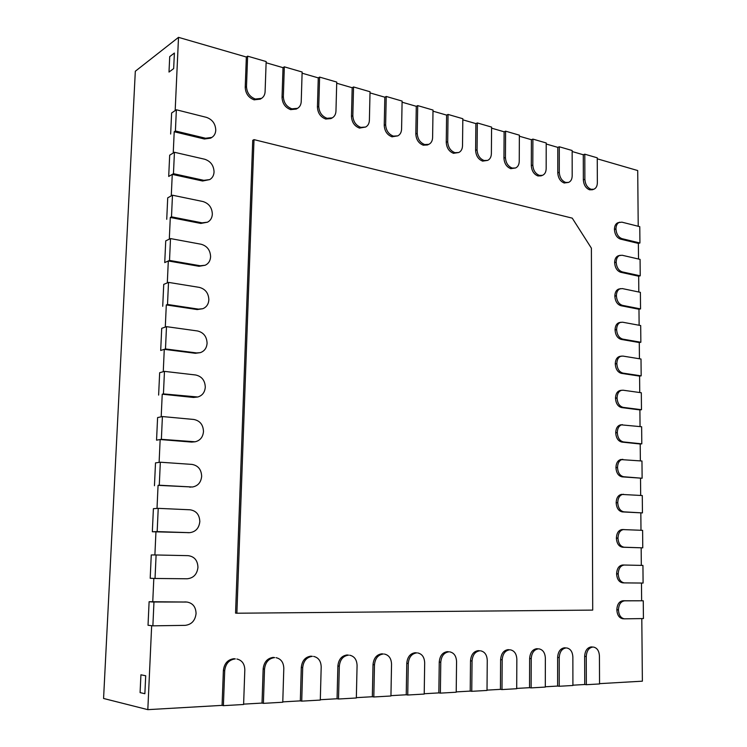 <?xml version="1.0" encoding="UTF-8"?>
<svg xmlns="http://www.w3.org/2000/svg" width="747" height="747" viewBox="0 0 747 747"><rect width="100%" height="100%" fill="white"/><g stroke="black" fill="none" stroke-linecap="round" stroke-linejoin="round"><path stroke-width="1.12" d="M619.665 222.186C617.311 223.082 616.07 225.295 615.967 228.843L615.967 229.012C616.368 234.082 618.385 237.303 622.008 238.666L639.927 242.99L639.777 226.668L621.896 222.158L618.124 222.643C615.761 223.54 614.529 225.762 614.426 229.301L614.426 229.469C614.828 234.53 616.835 237.742 620.468 239.105L638.377 243.419L638.517 259.013M639.927 242.99L638.377 243.419M620.094 255.269C617.61 256.146 616.303 258.434 616.182 262.132L616.182 262.3C616.592 267.398 618.609 270.591 622.251 271.889L640.235 275.82L640.076 259.377L622.13 255.25L618.544 255.689C616.06 256.566 614.753 258.845 614.632 262.542L614.641 262.701C615.042 267.8 617.059 270.993 620.701 272.281L638.676 276.213L638.816 292.012M640.235 275.82L638.676 276.213M620.524 288.613C617.918 289.472 616.536 291.825 616.406 295.672L616.406 295.84C616.807 300.976 618.833 304.15 622.494 305.364L640.543 308.913L640.384 292.338L622.372 288.594L618.974 288.986C616.359 289.845 614.986 292.189 614.846 296.036L614.846 296.204C615.248 301.33 617.283 304.496 620.934 305.719L638.974 309.249L639.124 325.262M640.543 308.913L638.974 309.249M620.972 322.218C618.227 323.04 616.779 325.468 616.62 329.483L616.63 329.651C617.031 334.815 619.067 337.961 622.737 339.11L640.851 342.257L640.693 325.552L622.615 322.209L619.412 322.545C616.667 323.367 615.22 325.785 615.061 329.8L615.061 329.969C615.472 335.123 617.508 338.27 621.168 339.409L639.283 342.546L639.432 358.765M640.851 342.257L639.283 342.546M621.429 356.086C618.544 356.879 617.022 359.363 616.845 363.556L616.845 363.724C617.255 368.915 619.3 372.053 622.979 373.117L641.169 375.853L641.01 359.018L622.858 356.076L619.861 356.366C616.985 357.159 615.453 359.643 615.276 363.817L615.276 363.994C615.687 369.177 617.732 372.305 621.411 373.369L639.591 376.105L639.74 392.53M641.169 375.853L639.591 376.105M173.453 173.687L203.838 180.335L209.702 179.597C212.372 178.038 213.819 175.526 214.044 172.071L214.053 171.866C213.735 165.442 210.626 161.24 204.725 159.242L174.434 152.276L173.453 173.687L168.701 176.451L169.681 155.189L173.239 153.014L174.21 131.743L204.37 138.998L210.617 138.167L211.849 137.42L205.602 138.251L175.405 130.977L176.367 109.781L171.623 112.984L170.652 134.03L171.623 112.984L175.171 110.584L178.514 37.35L246.351 57.024L245.221 87.324C245.567 93.552 248.527 97.717 254.111 99.827L260.245 99.155L261.534 98.361L255.39 99.034C249.797 96.923 246.837 92.749 246.491 86.512L247.621 56.165L246.351 57.024M211.849 137.42C214.249 135.879 215.556 133.508 215.752 130.305L215.762 130.09C215.435 123.722 212.344 119.483 206.48 117.372L176.367 109.781M175.405 130.977L174.21 131.743M174.434 152.276L169.681 155.189L168.701 176.451L172.258 174.387L202.605 181.007L209.702 179.597M169.513 260.423L200.261 265.764L205.182 265.241C208.497 263.682 210.299 260.89 210.589 256.875L210.598 256.66C210.28 250.133 207.134 245.996 201.158 244.25L170.503 238.573L169.513 260.423L164.732 262.58L165.731 240.879L169.308 239.152L170.297 217.452L200.822 223.437L207.479 222.195L202.054 222.839L171.493 216.835L172.473 195.21L167.72 197.824L166.73 219.301L167.72 197.824L171.278 195.863L172.258 174.387M207.479 222.195C210.458 220.636 212.073 217.984 212.325 214.258L212.335 214.053C212.017 207.582 208.889 203.408 202.951 201.531L172.473 195.21M171.493 216.835L170.297 217.452M170.503 238.573L165.731 240.879L164.732 262.58L168.308 260.964L199.019 266.287L205.182 265.241M165.479 348.952L196.61 352.929L200.327 352.64C204.417 351.183 206.667 348.093 207.068 343.377L207.078 343.162C206.751 336.533 203.567 332.471 197.525 330.968L166.497 326.654L165.479 348.952L160.689 350.464L161.707 328.325L165.292 327.074L166.301 304.925L197.199 309.566L202.792 308.716L198.441 309.127L167.505 304.459L168.514 282.385L163.733 284.383L162.715 306.298L163.733 284.383L167.309 282.889L168.308 260.964M202.792 308.716C206.48 307.194 208.497 304.262 208.843 299.911L208.852 299.687C208.525 293.113 205.36 289.014 199.356 287.39L168.514 282.385M167.505 304.459L166.301 304.925M593.781 189.262C596.069 188.319 597.264 186.143 597.357 182.735L597.245 157.813L584.798 154.19L583.286 154.76L583.351 179.85C583.752 184.967 585.825 188.291 589.579 189.794L592.25 189.775L593.781 189.262L591.11 189.28C587.347 187.768 585.274 184.444 584.873 179.308L584.798 154.19M568.56 182.408C570.876 181.428 572.081 179.233 572.183 175.834L572.146 150.511L559.288 146.776L557.785 147.364L557.776 172.846C558.168 178.057 560.306 181.437 564.19 182.987L568.56 182.408L565.703 182.445C561.819 180.895 559.68 177.506 559.279 172.296L559.288 146.776M542.49 175.321C544.824 174.303 546.048 172.09 546.16 168.691L546.206 142.966L532.9 139.101L531.406 139.708L531.322 165.61C531.715 170.904 533.909 174.35 537.924 175.937L540.987 175.881L542.49 175.321L539.427 175.386C535.412 173.79 533.209 170.335 532.816 165.031L532.9 139.101M515.533 167.991C517.886 166.926 519.118 164.704 519.24 161.315L519.37 135.17L505.598 131.164L504.122 131.799L503.945 158.121C504.337 163.5 506.606 167.02 510.761 168.654L515.533 167.991L512.246 168.075C508.091 166.432 505.822 162.921 505.43 157.524L505.598 131.164M593.463 647.07C597.105 647.845 599.094 650.824 599.43 655.997L599.552 683.944L586.348 684.7L584.733 684.504L584.649 656.352C585.041 650.749 587.207 647.602 591.166 646.921L592.773 647.061C588.823 647.742 586.647 650.898 586.264 656.51L586.348 684.7M566.749 647.966C570.503 648.76 572.538 651.786 572.865 657.043L572.912 685.485L559.232 686.269L557.626 686.063L557.635 657.407C558.056 651.701 560.315 648.499 564.405 647.798L566.002 647.948C561.912 648.648 559.652 651.851 559.232 657.575L559.232 686.269M539.073 648.882C542.938 649.713 545.039 652.794 545.357 658.116L545.31 687.072L531.136 687.894L529.548 687.679L529.642 658.499C530.099 652.691 532.443 649.432 536.691 648.713L538.279 648.872C534.03 649.582 531.677 652.85 531.229 658.667L531.136 687.894M510.388 649.843C514.384 650.702 516.532 653.83 516.84 659.237L516.7 688.725L501.993 689.574L500.425 689.35L500.621 659.638C501.116 653.718 503.562 650.394 507.96 649.666L509.529 649.825C505.121 650.553 502.675 653.877 502.189 659.806L501.993 689.574M236.874 613.222L592.707 610.103L591.391 248.172L572.249 218.143L254.008 139.633L252.729 140.361L235.557 613.11L236.874 613.222L254.008 139.633M145.702 675.755L144.871 693.711L140.091 692.618L140.922 674.802L140.091 692.618L144.871 693.711L145.702 675.755L140.922 674.802L145.702 675.755M174.387 53.046L173.668 68.603L168.999 72.057L169.718 56.613L168.999 72.057L173.668 68.603L174.387 53.046L169.718 56.613L174.387 53.046M621.887 390.223C618.871 390.97 617.265 393.529 617.069 397.899L617.069 398.067C617.48 403.296 619.534 406.405 623.231 407.386L641.477 409.72L641.318 392.754L623.11 390.214L620.318 390.448C617.302 391.204 615.696 393.762 615.5 398.114L615.5 398.291C615.902 403.511 617.956 406.611 621.653 407.591L639.899 409.916L640.048 426.565M641.477 409.72L639.899 409.916M622.363 424.623C619.207 425.332 617.517 427.966 617.293 432.513L617.302 432.681C617.713 437.947 619.767 441.029 623.484 441.935L641.794 443.849L641.636 426.752L620.785 424.81C617.629 425.519 615.939 428.143 615.715 432.681L615.715 432.858C616.126 438.106 618.189 441.188 621.896 442.093L640.207 443.998L640.356 460.862M641.794 443.849L640.207 443.998M622.849 459.302C619.543 459.965 617.769 462.664 617.526 467.398L617.526 467.575C617.937 472.87 620.01 475.923 623.736 476.754L642.121 478.239L641.962 461.011L620.514 459.564M642.121 478.239L622.139 476.857C618.413 476.035 616.35 472.982 615.939 467.697L615.939 467.519C616.182 462.795 617.956 460.096 621.261 459.442M623.334 494.262C619.889 494.869 618.03 497.633 617.75 502.572L617.76 502.75C618.171 508.072 620.243 511.107 623.988 511.854L642.439 512.909L642.28 495.541L621.224 494.402M642.439 512.909L622.391 511.91C618.647 511.163 616.574 508.137 616.163 502.815L616.163 502.647C616.434 497.717 618.301 494.953 621.737 494.346M623.829 529.502C620.243 530.043 618.292 532.882 617.984 538.027L617.984 538.204C618.404 543.564 620.486 546.571 624.24 547.224L642.765 547.85L642.607 530.342L621.943 529.548M642.765 547.85L622.634 547.234C618.88 546.58 616.798 543.573 616.387 538.223L616.387 538.045C616.695 532.91 618.637 530.071 622.223 529.53M166.497 326.654L161.707 328.325L160.689 350.464L164.275 349.335L195.359 353.294L200.327 352.64M161.371 439.32L195.135 441.785C200.131 440.571 202.904 437.2 203.473 431.645L203.483 431.421C203.156 424.688 199.935 420.701 193.818 419.469L162.407 416.555L161.371 439.32L156.553 440.17L157.598 417.573L161.193 416.807L162.23 394.201L193.501 397.46L197.768 396.993L163.434 393.902L164.461 371.371L159.662 372.716L158.625 395.088L159.662 372.716L163.257 371.707L164.275 349.335M197.768 396.993C202.297 395.639 204.799 392.408 205.276 387.291L205.285 387.067C204.958 380.391 201.765 376.367 195.686 374.994L164.461 371.371M163.434 393.902L162.23 394.201M162.407 416.555L157.598 417.573L156.553 440.17L160.157 439.535L191.634 442.084L195.135 441.785M157.169 531.603L189.654 532.667C195.63 531.892 199.01 528.25 199.804 521.733L199.813 521.509C199.486 514.664 196.228 510.761 190.037 509.79L158.224 508.352L157.169 531.603L152.332 531.752L153.396 508.679L157.01 508.427L158.065 485.345L192.427 487.007L159.279 485.223L160.325 462.216L155.507 462.888L154.452 485.727L155.507 462.888L159.111 462.384L160.157 439.535M192.427 487.007C197.899 485.989 200.98 482.478 201.643 476.455L201.653 476.231C201.326 469.443 198.086 465.502 191.932 464.401L160.325 462.216M159.279 485.223L158.065 485.345M158.224 508.352L153.396 508.679L152.332 531.752L189.654 532.667M487.632 160.39C490.004 159.288 491.246 157.047 491.377 153.667L491.591 127.093L477.333 122.947L475.876 123.6L475.606 150.362C475.988 155.843 478.332 159.428 482.637 161.109L487.632 160.39L484.103 160.512C479.798 158.822 477.454 155.236 477.072 149.745L477.333 122.947M458.751 152.519C461.123 151.361 462.384 149.111 462.514 145.758L462.823 118.726L448.051 114.431L446.613 115.113L446.248 142.332C446.631 147.906 449.05 151.557 453.504 153.303L458.751 152.519L454.951 152.677C450.497 150.931 448.079 147.271 447.696 141.687L448.051 114.431M428.825 144.339C431.206 143.144 432.466 140.875 432.606 137.551L433.017 110.061L417.704 105.607L416.284 106.317L415.818 134.002C416.191 139.68 418.684 143.405 423.306 145.198L427.396 144.983L428.825 144.339L424.735 144.554C420.113 142.761 417.61 139.017 417.237 133.34L417.704 105.607M397.815 135.861C400.177 134.609 401.438 132.34 401.587 129.044L402.11 101.078L386.227 96.456L384.826 97.194L384.238 125.365C384.612 131.136 387.189 134.955 391.979 136.804L397.815 135.861L393.389 136.131C388.599 134.273 386.012 130.454 385.639 124.674L386.227 96.456M365.638 127.037C367.991 125.739 369.242 123.47 369.392 120.22L370.036 91.75L353.546 86.96L352.182 87.726L351.473 116.401C351.837 122.275 354.498 126.178 359.475 128.082L365.638 127.037L360.848 127.382C355.88 125.468 353.21 121.565 352.836 115.682L353.546 86.96M332.256 117.867C334.572 116.523 335.805 114.244 335.963 111.051L336.738 82.067L319.604 77.09L318.269 77.884L317.428 107.082C317.783 113.077 320.547 117.055 325.711 119.025L330.902 118.596L332.256 117.867L327.055 118.297C321.892 116.327 319.128 112.33 318.764 106.335L319.604 77.09M480.638 650.833C484.756 651.72 486.96 654.914 487.259 660.395L487.016 690.443L471.759 691.32L470.208 691.096L470.517 660.815C471.04 654.783 473.589 651.393 478.164 650.646L479.705 650.814C475.139 651.552 472.59 654.951 472.057 660.992L471.759 691.32M449.759 651.86C454.008 652.794 456.277 656.034 456.566 661.599L456.212 692.217L440.366 693.132L438.844 692.899L439.255 662.038C439.824 655.885 442.476 652.43 447.229 651.673L448.751 651.832C444.007 652.598 441.346 656.062 440.777 662.216L440.366 693.132M417.694 652.934C422.074 653.896 424.408 657.201 424.679 662.85L424.212 694.066L407.741 695.018L406.237 694.775L406.779 663.308C407.386 657.033 410.159 653.513 415.099 652.729L416.602 652.906C411.662 653.681 408.889 657.211 408.273 663.495L407.741 695.018M384.369 654.045C388.888 655.054 391.288 658.424 391.54 664.148L390.942 695.989L373.817 696.979L372.342 696.727L373.014 664.625C373.668 658.228 376.563 654.633 381.698 653.83L383.174 654.008C378.038 654.811 375.134 658.415 374.48 664.821L373.817 696.979M349.708 655.212C354.377 656.268 356.833 659.694 357.075 665.502L356.338 697.987L338.512 699.015L337.065 698.753L337.877 665.997C338.587 659.47 341.612 655.801 346.963 654.979L348.401 655.166C343.05 655.978 340.025 659.657 339.315 666.193L338.512 699.015M313.628 656.417C318.446 657.528 320.967 661.03 321.191 666.912L320.304 700.07L301.732 701.144L300.331 700.873L301.293 667.426C302.049 660.759 305.215 657.015 310.789 656.174L312.199 656.361C306.625 657.201 303.45 660.955 302.694 667.631L301.732 701.144M624.333 582.884L622.802 582.847C619.076 582.221 617.013 579.242 616.611 573.911L616.611 573.733C616.957 568.392 618.992 565.479 622.718 565.003L624.324 565.021C620.598 565.498 618.563 568.411 618.217 573.761L618.217 573.939C618.628 579.28 620.692 582.268 624.417 582.893L643.092 583.062L642.934 565.423L622.765 565.003M643.26 600.784L624.632 600.831C620.86 601.372 618.805 604.36 618.451 609.795L618.451 609.972C618.824 615.183 620.822 618.133 624.427 618.833L643.428 618.563L643.26 600.784L623.017 600.756C619.244 601.298 617.19 604.286 616.835 609.701L616.845 609.888C617.209 615.089 619.198 618.04 622.811 618.74L622.484 618.703M297.577 108.315C299.846 106.924 301.06 104.655 301.228 101.527L302.133 72.011L284.318 66.828L283.02 67.66L282.039 97.399C282.385 103.506 285.251 107.577 290.611 109.613L296.251 109.071L297.577 108.315L291.928 108.857C286.559 106.812 283.692 102.731 283.346 96.615L284.318 66.828M261.534 98.361C263.747 96.923 264.933 94.673 265.101 91.62L266.156 61.553L247.621 56.165M156.104 554.974L188.113 555.656C194.341 556.487 197.619 560.343 197.946 567.244L197.936 567.477C197.049 574.368 193.445 578.131 187.142 578.776L155.031 578.467L156.104 554.974L151.267 554.946L150.194 578.262L151.267 554.946L154.89 554.965L155.955 531.64M155.031 578.467L150.194 578.262L153.817 578.421L152.743 601.998L186.899 602.035L149.111 601.708L148.027 625.267L149.111 601.708L152.743 601.998M186.899 602.035C192.763 603.062 195.817 606.872 196.059 613.464L196.05 613.689C195.154 620.673 191.54 624.557 185.191 625.36L152.874 625.837L153.957 602.091M152.874 625.837L148.027 625.267L151.66 625.697L147.822 709.65L103.572 698.473L135.319 71.245L178.514 37.35M276.054 657.677C281.021 658.854 283.599 662.412 283.804 668.378L282.768 702.236L263.392 703.357L262.029 703.076L263.159 668.92C263.98 662.113 267.295 658.275 273.103 657.416L274.466 657.612C268.649 658.471 265.334 662.309 264.522 669.135L263.392 703.357M236.883 659.003C241.991 660.236 244.642 663.868 244.82 669.9L243.606 704.496L223.39 705.663L222.074 705.373L223.381 670.47C224.259 663.513 227.732 659.601 233.802 658.714L235.128 658.919C229.049 659.797 225.575 663.728 224.698 670.694L223.39 705.663M640.524 478.341L640.674 495.429M640.833 512.965L640.991 530.267M641.159 547.85L641.318 565.386M641.477 583.052L641.636 600.709M641.804 618.591L642.373 681.18L599.552 683.645M584.733 684.504L572.912 685.186M557.626 686.063L545.31 686.773M529.548 687.679L516.7 688.417M500.425 689.35L487.025 690.125M470.208 691.096L456.221 691.899M438.844 692.899L424.221 693.739M406.237 694.775L390.952 695.653M372.342 696.727L356.347 697.651M337.065 698.753L320.314 699.724M300.331 700.873L282.777 701.881M262.029 703.076L243.625 704.132M222.074 705.373L147.822 709.65M266.109 62.757L283.02 67.66M302.096 73.197L318.269 77.884M336.71 83.234L352.182 87.726M370.008 92.899L384.826 97.194M402.091 102.199L416.284 106.317M432.999 111.163L446.613 115.113M462.813 119.819L475.876 123.6M491.582 128.157L504.122 131.799M519.361 136.215L531.406 139.708M546.206 144.003L557.785 147.364M572.155 151.529L583.286 154.76M597.255 158.812L637.714 170.549L638.218 226.276M615.967 228.843L614.426 229.301M615.967 229.012L614.426 229.469M622.008 238.666L620.468 239.105M616.182 262.132L614.632 262.542M616.182 262.3L614.641 262.701M622.251 271.889L620.701 272.281M616.406 295.672L614.846 296.036M616.406 295.84L614.846 296.204M622.494 305.364L620.934 305.719M616.62 329.483L615.061 329.8M616.63 329.651L615.061 329.969M622.737 339.11L621.168 339.409M616.845 363.556L615.276 363.817M616.845 363.724L615.276 363.994M622.979 373.117L621.411 373.369M205.602 138.251L204.37 138.998M203.838 180.335L202.605 181.007M202.054 222.839L200.822 223.437M200.261 265.764L199.019 266.287M198.441 309.127L197.199 309.566M584.873 179.308L583.351 179.85M591.11 189.28L589.579 189.794M591.232 189.308L589.71 189.831M559.279 172.296L557.776 172.846M565.703 182.445L564.19 182.987M565.834 182.483L564.321 183.015M532.816 165.031L531.322 165.61M539.427 175.386L537.924 175.937M539.567 175.424L538.064 175.975M505.43 157.524L503.945 158.121M512.246 168.075L510.761 168.654M512.386 168.112L510.901 168.691M592.903 647.061L591.297 646.911M592.773 647.061L591.166 646.921M586.264 656.51L584.649 656.352M566.142 647.948L564.545 647.798M566.002 647.948L564.405 647.798M559.232 657.575L557.635 657.407M538.419 648.863L536.832 648.713M538.279 648.872L536.691 648.713M531.229 658.667L529.642 658.499M509.678 649.815L508.109 649.657M509.529 649.825L507.96 649.666M502.189 659.806L500.621 659.638M617.069 397.899L615.5 398.114M617.069 398.067L615.5 398.291M623.231 407.386L621.653 407.591M617.293 432.513L615.715 432.681M617.302 432.681L615.715 432.858M623.484 441.935L621.896 442.093M617.526 467.398L615.939 467.519M617.526 467.575L615.939 467.697M623.736 476.754L622.139 476.857M617.75 502.572L616.163 502.647M617.76 502.75L616.163 502.815M623.988 511.854L622.391 511.91M617.984 538.027L616.387 538.045M617.984 538.204L616.387 538.223M624.24 547.224L622.634 547.234M196.61 352.929L195.359 353.294M194.752 397.171L193.501 397.46M192.875 441.879L191.634 442.084M190.989 487.035L189.738 487.156M189.075 532.667L187.814 532.704M477.072 149.745L475.606 150.362M484.103 160.512L482.637 161.109M484.252 160.549L482.777 161.147M447.696 141.687L446.248 142.332M454.951 152.677L453.504 153.303M455.1 152.715L453.644 153.34M417.237 133.34L415.818 134.002M424.735 144.554L423.306 145.198M424.884 144.591L423.456 145.245M385.639 124.674L384.238 125.365M393.389 136.131L391.979 136.804M393.548 136.169L392.138 136.841M352.836 115.682L351.473 116.401M360.848 127.382L359.475 128.082M361.016 127.429L359.634 128.129M318.764 106.335L317.428 107.082M327.055 118.297L325.711 119.025M327.233 118.343L325.879 119.072M479.863 650.805L478.313 650.646M479.705 650.814L478.164 650.646M472.057 660.992L470.517 660.815M448.91 651.832L447.388 651.664M448.751 651.832L447.229 651.673M440.777 662.216L439.255 662.038M416.761 652.897L415.267 652.729M416.602 652.906L415.099 652.729M408.273 663.495L406.779 663.308M383.342 654.008L381.876 653.83M383.174 654.008L381.698 653.83M374.48 664.821L373.014 664.625M348.578 655.156L347.14 654.979M348.401 655.166L346.963 654.979M339.315 666.193L337.877 665.997M312.386 656.361L310.976 656.174M312.199 656.361L310.789 656.174M302.694 667.631L301.293 667.426M618.217 573.761L616.611 573.733M618.217 573.939L616.611 573.911M624.632 600.831L623.017 600.756M618.451 609.795L616.835 609.701M618.451 609.972L616.845 609.888M283.346 96.615L282.039 97.399M291.928 108.857L290.611 109.613M292.105 108.903L290.788 109.66M246.491 86.512L245.221 87.324M255.39 99.034L254.111 99.827M255.567 99.08L254.297 99.874M186.171 602.007L184.911 601.905M274.663 657.603L273.29 657.416M274.466 657.612L273.103 657.416M264.522 669.135L263.159 668.92M235.324 658.91L233.998 658.714M235.128 658.919L233.802 658.714M224.698 670.694L223.381 670.47M624.417 582.893L622.802 582.847M624.427 618.833L622.811 618.74"/></g></svg>
